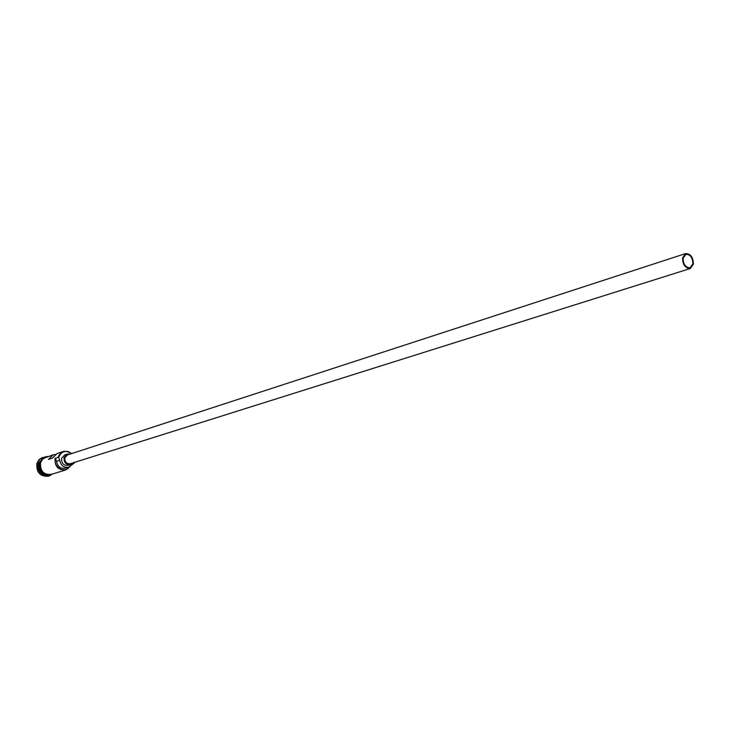 <?xml version="1.0" encoding="UTF-8"?>
<svg xmlns="http://www.w3.org/2000/svg" width="730" height="730" viewBox="0 0 730 730"><rect width="100%" height="100%" fill="white"/><g stroke="black" fill="none" stroke-linecap="round" stroke-linejoin="round"><path stroke-width="1.09" d="M74.442 462.4L74.268 463.194L74.241 462.464M71.421 453.659C65.8 449.881 61.576 451.049 58.756 457.172L58.272 457.099L58.646 455.985L60.179 453.558L63.994 451.277L68.319 451.514L71.622 453.595M683.097 258.292C683.307 264.525 685.652 267.682 690.124 267.755L692.88 263.776C692.651 257.535 690.306 254.387 685.826 254.332L683.097 258.292M693.418 264.077C693.171 257.142 690.553 253.648 685.58 253.584L682.55 257.982C682.787 264.908 685.388 268.412 690.352 268.503L693.418 264.077M685.58 253.584L67.461 454.954L64.87 457.792C64.651 461.971 66.448 463.942 70.263 463.714L690.352 268.503M70.053 454.106L67.169 454.078L64.067 457.491C63.802 462.501 65.956 464.864 70.536 464.59L72.872 462.893M67.169 454.078L64.742 454.872L61.648 458.276C61.375 463.267 63.528 465.63 68.1 465.357L70.536 464.59M47.012 475.193C40.971 473.806 38.361 469.855 39.183 463.34L41.866 459.115M46.209 474.984C40.798 473.104 38.535 469.198 39.411 463.267L41.336 459.754M48.007 475.349C40.98 475.057 37.787 471.142 38.407 463.596L42.586 458.413M50.981 475.057L48.81 476.106C40.57 476.58 36.719 472.356 37.239 463.422L40.186 458.778L45.178 456.925M55.27 454.462L53.199 454.827L48.445 459.425L52.387 458.139L57.159 453.522L63.401 451.45M70.007 466.589L65.764 469.919L51.118 474.454C43.608 474.892 40.095 471.042 40.561 462.884L41.756 460.292L43.691 458.312L53.199 454.827M58.272 457.099L55.489 458.449C53.016 467.008 64.806 474.007 69.532 466.853M48.609 476.161L48.417 476.225C40.186 476.708 36.336 472.474 36.856 463.541L38.927 459.736L42.605 457.4M58.692 457.409L59.723 460.32L56.52 461.351L55.489 458.449M56.52 461.351C57.652 466.625 60.626 468.906 65.426 468.204L68.656 467.2L74.049 463.249M65.764 469.919C58.172 470.357 54.604 466.434 55.069 458.148M59.723 460.32C60.864 465.612 63.848 467.903 68.656 467.2M46.729 456.971L42.805 458.924L40.488 462.856C40.25 471.799 44.156 475.549 52.213 474.108M48.162 456.496C44.019 456.551 41.254 458.65 39.858 462.793M53.655 473.661C44.667 476.854 40.068 473.232 39.849 462.82"/></g></svg>
